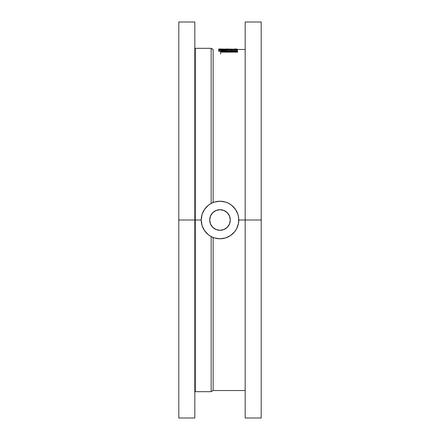 <?xml version="1.0" encoding="UTF-8"?>
<svg xmlns="http://www.w3.org/2000/svg" width="440" height="440" viewBox="0 0 440 440"><rect width="100%" height="100%" fill="white"/><g stroke="black" fill="none" stroke-linecap="round" stroke-linejoin="round"><path stroke-width="0.66" d="M201.229 220A18.772 18.772 0 0 1 220 201.229A18.772 18.772 0 0 1 238.772 220L261.201 220L261.201 22L261.201 220L238.772 220A18.772 18.772 0 0 1 220 238.772A18.772 18.772 0 0 1 201.229 220L195.278 220L195.278 48.323L195.278 220L201.229 220L202.037 225.451L204.391 230.428L208.093 234.509L211.151 236.555L211.151 391.677L211.151 236.555L214.549 237.963L220 238.772L225.451 237.963L230.428 235.609L234.509 231.907L236.555 228.85L238.409 223.663L238.678 218.157L237.963 214.549L235.609 209.572L231.907 205.491L228.85 203.445L225.451 202.037L220 201.229L214.549 202.037L211.151 203.445L211.151 48.323L211.151 203.445L208.093 205.491L204.391 209.572L202.037 214.549L201.229 220M178.799 37.593L178.799 33.011L178.799 37.593M194.821 37.593L194.821 33.011L194.821 37.593M245.179 37.593L245.179 33.011L245.179 37.593M261.201 37.593L261.201 33.011L261.201 37.593M178.799 171.121L178.799 175.703L178.799 171.121M194.821 171.121L194.821 175.703L194.821 171.121M245.179 171.121L245.179 175.703L245.179 171.121M261.201 171.121L261.201 175.703L261.201 171.121M178.799 268.879L178.799 264.297L178.799 268.879M194.821 268.879L194.821 264.297L194.821 268.879M245.179 268.879L245.179 264.297L245.179 268.879M261.201 268.879L261.201 264.297L261.201 268.879M178.799 402.408L178.799 406.989L178.799 402.408M194.821 402.408L194.821 406.989L194.821 402.408M245.179 402.408L245.179 406.989L245.179 402.408M261.201 402.408L261.201 406.989L261.201 402.408M178.799 249.541L178.799 253.121L178.799 249.541M261.201 249.541L261.201 253.121L261.201 249.541M178.799 190.46L178.799 186.879L178.799 190.46M261.201 190.46L261.201 186.879L261.201 190.46M245.179 418L245.179 22L245.179 418L261.201 418L261.201 220L261.201 418M194.821 220L195.278 220L195.278 391.677L195.278 220L194.821 220L194.821 22L194.821 220L178.799 220L194.821 220L194.821 418L194.821 220M178.799 418L178.799 22L178.799 418L194.821 418M213.131 54.049L213.131 202.532L213.131 49.467L211.151 48.323L195.278 48.323L194.821 47.867M218.708 51.221L218.708 50.727L218.708 51.221L218.708 50.76L237.595 50.76L228.877 50.523L228.734 49.918L228.041 49.681L222.354 49.5L218.994 49.797L218.708 51.221L237.595 51.221L218.708 51.205M219.379 49.011L218.713 49.06L218.708 49.698L219.384 49.698L218.708 49.698L218.708 49.242L237.595 49.242L228.877 49.11M237.595 49.698L228.135 49.698L237.595 49.698L237.595 49.242L237.595 49.698M213.131 237.468L213.131 390.533L213.131 237.468M178.799 414.194L178.799 413.166M237.963 214.549L237.341 212.817M230.428 204.391L228.85 203.445M214.549 202.037L212.817 202.659M208.093 205.491L206.729 206.729M204.391 209.572L203.445 211.151M202.037 225.451L202.659 227.183M209.572 235.609L211.151 236.555M225.451 237.963L227.183 237.341M235.609 230.428L236.555 228.85M226.98 50.067L226.941 50.523L220.644 50.523L220.77 49.88L221.898 49.681L225.715 49.681L226.98 50.067M228.877 50.523L228.569 49.813L223.773 49.489L218.994 49.797L218.708 50.27L218.708 50.76L237.595 50.76L237.595 51.221L237.595 50.523L228.877 50.523M226.98 50.116L226.941 50.523L220.644 50.523L220.644 50.1C220.314 49.813 221.359 49.66 223.784 49.627C226.254 49.66 227.321 49.825 226.98 50.116M226.98 50.573C227.321 50.281 226.254 50.116 223.784 50.083L223.784 49.627L223.784 50.083C221.359 50.116 220.314 50.276 220.644 50.556L223.377 50.083L226.963 50.479M220.644 50.1L220.644 50.523M234.861 49.016L236.506 49.011M226.886 49.022L228.14 49.011M218.708 49.011L221.562 49.011M218.966 49.011L228.877 49.165M231.539 50.523L231.539 49.786M237.595 52.146L220.644 52.146L220.644 52.938M237.595 51.849L220.644 51.849M220.644 54.049L220.644 53.191M209.698 220A10.302 10.302 0 0 1 220 209.698A10.302 10.302 0 0 1 230.302 220A10.302 10.302 0 0 1 220 230.302A10.302 10.302 0 0 1 209.698 220L210.485 223.944L212.718 227.282L216.056 229.515L220 230.302L223.944 229.515L227.282 227.282L229.515 223.944L230.302 220L229.515 216.056L227.282 212.718L223.944 210.485L220 209.698L216.056 210.485L212.718 212.718L210.485 216.056L209.698 220M245.179 22L261.201 22M178.799 22L194.821 22M245.179 49.467L237.595 49.467M245.179 390.533L213.131 390.533L211.151 391.677L195.278 391.677L194.821 392.134M228.305 49.011L226.232 49.011"/></g></svg>
